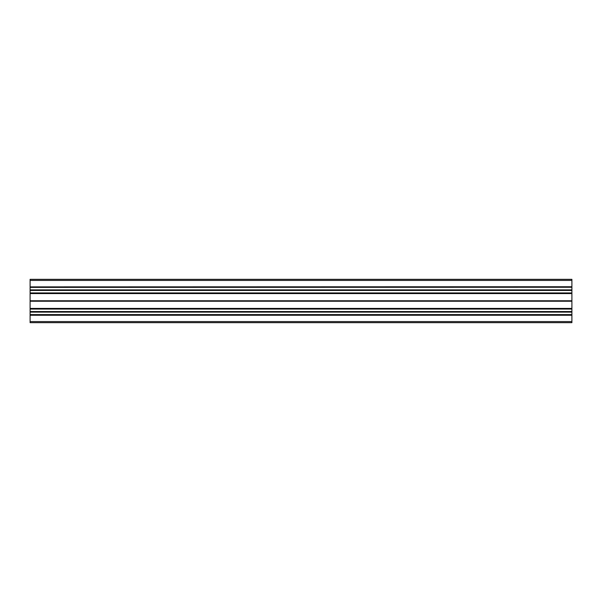 <?xml version="1.0" encoding="UTF-8"?>
<svg xmlns="http://www.w3.org/2000/svg" width="602" height="602" viewBox="0 0 602 602"><rect width="100%" height="100%" fill="white"/><g stroke="black" fill="none" stroke-linecap="round" stroke-linejoin="round"><path stroke-width="0.9" d="M30.1 321.588L30.1 322.672L571.9 322.672L571.9 321.588L30.1 321.588L30.1 315.26L571.9 315.26L571.9 314.598L30.1 314.598L571.9 314.733M571.9 315.124L30.1 315.26M30.1 315.124L30.1 314.733M30.1 311.55L30.1 309.074L571.9 309.074L571.9 311.55L30.1 311.55L30.1 314.598M30.1 308.412L30.1 301.241L571.9 301.241L571.9 308.412L30.1 308.412L30.1 309.074M30.1 293.588L30.1 292.926L571.9 292.926L571.9 293.588L30.1 293.588L30.1 301.241M30.1 290.45L30.1 289.878L571.9 289.878L571.9 290.45L30.1 290.45L30.1 292.926M30.1 289.878L30.1 287.267L571.9 287.267L30.1 287.402M30.1 286.876L571.9 286.74L30.1 286.876L30.1 287.267M30.1 286.74L30.1 279.328L571.9 279.328L571.9 280.412L30.1 280.412M571.9 286.74L571.9 280.412M571.9 286.876L571.9 287.267M571.9 289.878L571.9 287.402M571.9 292.926L571.9 290.45M30.1 300.759L571.9 300.759L571.9 293.588M571.9 300.759L571.9 301.241M571.9 309.074L571.9 308.412M30.1 312.122L571.9 312.122L571.9 311.55M571.9 312.122L571.9 314.598M571.9 315.26L571.9 321.588M30.1 311.836L571.9 311.836M30.1 308.548L571.9 308.548M30.1 301L571.9 301M30.1 290.164L571.9 290.164M30.1 293.452L571.9 293.452M571.9 312.047L30.1 312.047M30.1 311.625L571.9 311.625M571.9 289.953L30.1 289.953M30.1 290.375L571.9 290.375"/></g></svg>
